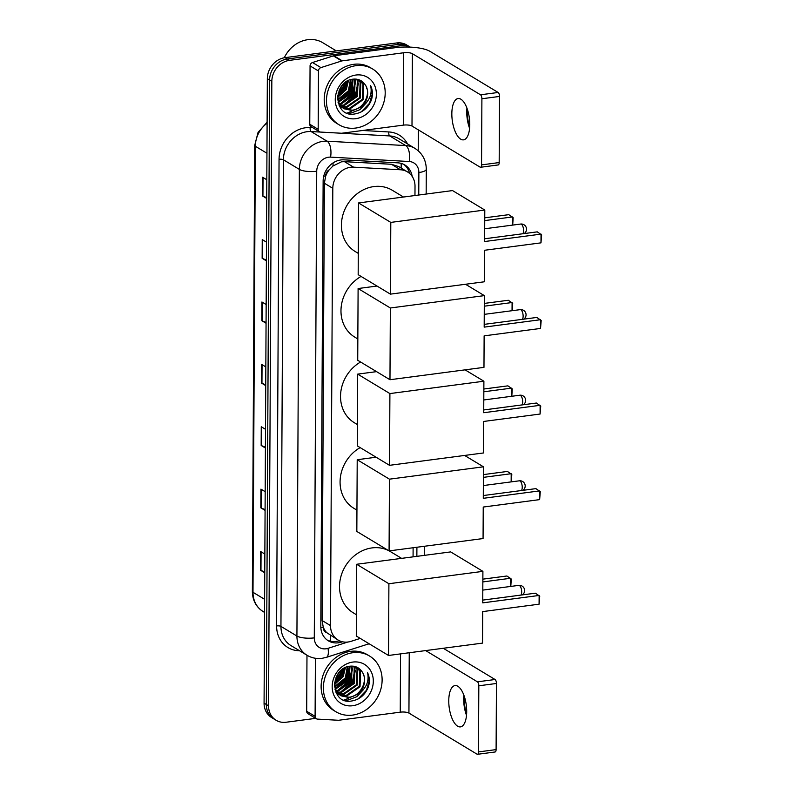 <?xml version="1.0" encoding="UTF-8"?>
<svg xmlns="http://www.w3.org/2000/svg" width="794" height="794" viewBox="0 0 794 794"><rect width="100%" height="100%" fill="white"/><g stroke="black" fill="none" stroke-linecap="round" stroke-linejoin="round"><path stroke-width="1.19" d="M414.964 195.523L415.014 186.292A19.532 16.882 121.1 0 0 407.471 171.891L398.648 166.571L391.432 164.279L344.477 161.668L341.47 161.817L332.924 166.015L329.222 169.817A6.511 5.627 121.1 0 0 325.609 176.04A19.532 5.578 -179.7 0 1 323.714 176.248M407.471 171.891A19.532 16.882 121.1 0 0 400.543 169.777L353.588 167.167A19.532 16.882 121.1 0 0 350.531 167.276A19.532 16.882 121.1 0 0 332.805 188.317L330.512 625.603A19.532 16.882 121.1 0 0 338.055 640.014A19.532 16.882 121.1 0 0 351.107 641.314L360.248 638.406M326.8 632.699A19.532 16.882 -58.9 0 1 323.247 627.091L323.247 627.429A6.511 5.627 121.1 0 0 326.8 632.699L338.055 640.014M325.609 176.04L325.609 176.367A19.532 16.882 -58.9 0 1 329.222 169.817M325.609 176.367L324.379 183.225L322.086 620.521L323.247 627.091M413.069 556.852L413.118 547.751M412.165 176.397A19.532 16.882 121.1 0 0 404.841 164.963A19.532 16.882 121.1 0 0 397.913 162.849L343.921 159.842A19.532 16.882 121.1 0 0 340.854 159.961A19.532 16.882 121.1 0 0 323.138 180.992L320.806 626.406A19.532 16.882 121.1 0 0 328.339 640.818A19.532 16.882 121.1 0 0 341.39 642.118L342.472 641.78M349.251 697.678A26.043 22.5 -58.9 0 1 343.981 700.1A26.043 22.5 -58.9 0 0 349.251 697.678M352.328 110.644A26.043 22.5 -58.9 0 1 347.057 113.066A26.043 22.5 -58.9 0 0 352.328 110.644M315.694 718.352L286.088 722.242A19.532 16.882 -58.9 0 1 276.094 720.257A19.532 16.882 -58.9 0 1 268.561 705.846L271.826 81.385A19.532 16.882 -58.9 0 1 289.552 60.354L401.168 45.675A19.532 16.882 -58.9 0 1 410.161 47.114M418.349 129.879L418.23 150.791M276.094 720.257L271.608 717.548A19.532 16.882 -58.9 0 1 264.074 703.147L267.34 78.675A19.532 16.882 -58.9 0 1 285.066 57.644L396.682 42.965L398.925 44.315A19.532 16.882 -58.9 0 1 408.92 46.31A19.532 16.882 -58.9 0 0 398.925 44.315L287.309 58.994L398.925 44.315L401.168 45.675M267.34 78.675L269.583 80.025A19.532 16.882 -58.9 0 1 287.309 58.994A19.532 16.882 -58.9 0 0 269.583 80.025L266.318 704.496L269.583 80.025L271.826 81.385M273.851 718.898A19.532 16.882 -58.9 0 1 266.318 704.496A19.532 16.882 -58.9 0 0 273.851 718.898M339.346 640.708L339.147 640.768A19.532 16.882 -58.9 0 1 327.247 640.083M403.689 164.338A19.532 16.882 -58.9 0 1 409.615 173.469M264.759 571.988L260.968 570.449A5.211 1.489 -179.7 0 1 260.511 570.231L264.749 572.792M264.849 554.073L260.611 551.512L260.511 570.231M265.087 509.599L261.295 508.071A5.211 1.489 -179.7 0 1 260.839 507.842L265.077 510.403M265.176 491.685L260.938 489.134L260.839 507.842M265.414 447.221L261.623 445.682A5.211 1.489 -179.7 0 1 261.166 445.464L265.404 448.014M265.504 429.306L261.266 426.745L261.166 445.464M266.715 197.686L262.933 196.148A5.211 1.489 -179.7 0 1 262.467 195.92L266.715 198.48M266.814 179.772L262.566 177.211L262.467 195.92M266.387 260.065L262.606 258.536A5.211 1.489 -179.7 0 1 262.149 258.308L266.387 260.869M266.486 242.15L262.238 239.59L262.149 258.308M266.059 322.453L262.278 320.915A5.211 1.489 -179.7 0 1 261.822 320.687L266.059 323.247M266.159 304.539L261.921 301.978L261.822 320.687M265.742 384.832L261.951 383.303A5.211 1.489 -179.7 0 1 261.494 383.075L265.732 385.636M265.831 366.917L261.593 364.357L261.494 383.075M396.682 42.965A19.532 16.882 -58.9 0 1 406.677 44.96L410.25 47.114M467.239 108.937A26.043 10.779 -97.5 0 0 467.219 110.118A26.043 10.779 -97.5 0 0 469.671 127.447M469.591 128.33A20.833 8.625 82.5 0 1 466.743 111.825A20.833 8.625 82.5 0 1 466.932 108.103M469.78 124.608A20.833 8.625 -97.5 0 0 458.088 98.545A20.833 8.625 -97.5 0 0 451.836 113.79A20.833 8.625 -97.5 0 0 463.527 139.853A20.833 8.625 -97.5 0 0 469.78 124.608M318.176 129.313A3.255 2.809 121.1 0 0 319.426 131.715L311.02 126.643A3.255 2.809 -58.9 0 1 309.759 124.241L318.176 129.313L318.483 70.984L310.067 65.912A3.255 2.809 -58.9 0 1 312.508 62.518L333.351 55.888A3.255 2.809 -58.9 0 1 333.857 55.769L395.293 47.69A26.043 7.434 -179.7 0 1 430.001 51.362L498.136 92.471A3.255 1.35 82.5 0 1 499.525 96.441L481.898 98.754A3.255 1.35 -97.5 0 0 480.509 94.794L412.384 53.684A6.511 1.856 0.3 0 0 403.699 52.761L342.274 60.84A3.255 2.809 121.1 0 0 341.757 60.959L320.925 67.599A3.255 2.809 121.1 0 0 318.483 70.984M309.759 124.241L310.067 65.912M319.426 131.715A3.255 2.809 121.1 0 0 320.587 132.072L341.38 133.233A3.255 2.809 121.1 0 0 341.896 133.213L403.322 125.134A6.511 1.856 0.3 0 1 411.997 126.047L480.132 167.157A3.255 1.35 -97.5 0 0 480.569 167.266A3.255 1.35 -97.5 0 0 481.551 164.884L499.178 162.562L499.525 96.441M499.178 162.562A3.255 1.35 82.5 0 1 498.195 164.944L480.569 167.266M481.551 164.884L481.898 98.754M284.272 57.764A29.299 25.319 -58.9 0 1 307.744 39.7A29.299 25.319 -58.9 0 1 322.731 42.687L336.338 50.905M355.652 128.062A32.544 28.127 -58.9 0 1 339.008 124.737A32.544 28.127 -58.9 0 1 327.823 91.28A32.544 28.127 -58.9 0 1 355.98 65.674A32.544 28.127 -58.9 0 1 372.634 68.999A32.544 28.127 -58.9 0 1 383.82 102.456A32.544 28.127 -58.9 0 1 355.652 128.062M339.008 124.737L336.765 123.388A32.544 28.127 -58.9 0 1 325.58 89.93A32.544 28.127 -58.9 0 1 353.737 64.324A32.544 28.127 -58.9 0 1 370.391 67.649L372.634 68.999M371.503 99.687C372.942 94.615 372.644 89.911 370.599 85.583C372.515 94.248 369.379 101.394 361.161 107.021A16.277 14.064 -58.9 0 0 365.161 84.74C362.382 80.611 358.451 78.735 353.38 79.132C332.587 80.66 333.103 117.373 354.084 114.068C362.392 112.857 368.198 108.063 371.503 99.687M355.93 75.033A22.788 19.691 -58.9 0 1 376.386 94.168A22.788 19.691 -58.9 0 1 355.702 118.703A22.788 19.691 -58.9 0 1 335.257 99.578A22.788 19.691 -58.9 0 1 355.93 75.033M342.403 107.597L349.162 108.5L362.392 99.31L362.937 83.995L359.126 79.866M342.72 107.855L349.866 108.917L363.086 99.736L363.642 84.422L358.828 79.708M341.192 106.436L346.363 106.803L359.583 97.622L360.139 82.308L357.925 79.44M341.48 106.743L347.057 107.23L360.287 98.039L360.833 82.725L358.253 79.529M340.09 105.086L343.554 105.116L356.784 95.925L357.33 80.611L356.377 79.152M340.358 105.443L344.259 105.542L357.479 96.352L358.034 81.038L356.784 79.211M339.127 103.518L340.755 103.419L353.975 94.238L354.6 79.063M339.356 103.925L341.45 103.845L354.68 94.655L355.067 79.063M338.323 101.682L351.176 92.541L352.625 79.231M338.512 102.168L351.871 92.967L353.141 79.162M337.708 99.528L348.368 90.853L350.402 79.767M337.837 100.104L349.072 91.27L350.988 79.589M337.589 96.808L345.569 89.156L347.822 80.849M337.539 97.573L346.273 89.583L348.506 80.502M338.284 92.868L342.76 87.469L344.497 83.102M337.986 94.049L343.465 87.886L345.45 82.338M337.966 102.118L344.07 108.788L352.665 110.614L361.161 107.021M343.723 108.57L351.97 110.187C363.682 109.503 371.671 93.146 365.161 84.74M337.539 98.595L339.524 104.203L344.07 108.788M339.237 105.751L342.343 107.676M340.924 106.882L342.025 107.428M339.098 105.453L341.271 107.091M339.921 106.158L341.083 106.614M339.107 90.526L342.651 84.898M337.658 96.044L344.636 88.263L347.047 81.276M339.594 101.453L350.243 91.647L352.873 80.015M342.393 103.151L353.042 93.345L355.682 81.713M345.201 104.838L355.851 95.032L358.481 83.4M346.938 113.016L351.077 113.036L359.96 109.661L366.729 102.386M339.882 88.898L341.519 86.288M337.718 95.538L344.278 88.055L346.611 81.534M338.294 101.622L349.886 91.439L352.476 79.261M340.805 103.419L352.695 93.126L355.206 80.343M343.613 105.106L355.494 94.823L358.015 82.03M361.161 111.934L369.518 103.28L372.158 94.268L370.599 85.583M358.293 253.385L355.236 251.539A35.799 30.946 -58.9 0 1 342.939 214.737A35.799 30.946 -58.9 0 1 373.914 186.57A35.799 30.946 -58.9 0 1 392.226 190.232L403.501 197.031M484.588 250.269L540.982 242.855L541.032 234.121L484.628 241.535L484.797 210.033L390.797 222.399L390.42 294.137L484.419 281.781L484.588 250.269M540.982 242.855L541.637 234.875L537.27 231.858L484.648 238.776M390.42 294.137L358.173 274.684L358.551 202.946L452.55 190.58L484.797 210.033M358.551 202.946L390.797 222.399M484.757 217.824L508.785 214.668L513.152 217.685L512.706 225.089M484.737 220.593L512.547 216.931L512.497 225.119M357.846 338.978L354.789 337.132A35.799 30.946 -58.9 0 1 341.172 307.099A35.799 30.946 -58.9 0 1 361.052 276.421M484.132 335.862L540.535 328.448L540.585 319.714L484.181 327.128L484.35 295.626L390.35 307.983L389.973 379.731L483.973 367.364L484.132 335.862M540.535 328.448L541.19 320.468L536.823 317.441L484.191 324.369M465.512 284.262L484.35 295.626M389.973 379.731L357.727 360.278L358.104 288.53L390.35 307.983M377.011 286.048L358.104 288.53M484.31 303.417L508.339 300.261L512.706 303.278L512.259 310.682M484.29 306.186L512.09 302.524L512.051 310.712M357.389 424.562L354.342 422.726A35.799 30.946 -58.9 0 1 340.725 392.693A35.799 30.946 -58.9 0 1 360.605 362.014M483.685 421.455L540.089 414.041L540.128 405.307L483.735 412.721L483.893 381.219L389.904 393.576L389.526 465.324L483.526 452.957L483.685 421.455M540.089 414.041L540.744 406.062L536.377 403.034L483.745 409.962M465.066 369.855L483.893 381.219M389.526 465.324L357.28 445.871L357.657 374.123L389.904 393.576M376.564 371.642L357.657 374.123M483.854 389.01L507.892 385.854L512.259 388.871L511.802 396.275M483.844 391.77L511.644 388.117L511.604 396.295M356.943 510.155L353.896 508.319A35.799 30.946 -58.9 0 1 340.269 478.286A35.799 30.946 -58.9 0 1 360.158 447.608M483.238 507.048L539.642 499.625L539.682 490.891L483.288 498.314L483.447 466.812L389.447 479.169L389.08 550.907L483.07 538.55L483.238 507.048M539.642 499.625L540.287 491.645L535.93 488.628L483.298 495.545M464.619 455.448L483.447 466.812M389.08 550.907L356.834 531.454L357.211 459.716L389.447 479.169M376.118 457.225L357.211 459.716M483.407 474.604L507.445 471.438L511.802 474.465L511.356 481.859M483.397 477.363L511.197 473.71L511.157 481.889M356.397 614.715L353.34 612.869A35.799 30.946 -58.9 0 1 341.043 576.067A35.799 30.946 -58.9 0 1 372.019 547.91A35.799 30.946 -58.9 0 1 388.355 550.47M389.179 550.897A35.799 30.946 -58.9 0 1 390.34 551.562L401.605 558.361M482.692 611.598L539.086 604.184L539.136 595.45L482.742 602.864L482.901 571.362L388.901 583.729L388.524 655.467L482.524 643.11L482.692 611.598M539.086 604.184L539.741 596.205L535.384 593.187L482.752 600.105M388.524 655.467L356.288 636.014L356.665 564.276L450.664 551.909L482.901 571.362M356.665 564.276L388.901 583.729M482.861 579.154L506.89 575.997L511.257 579.015L510.81 586.419M482.851 581.923L510.651 578.26L510.611 586.448M464.162 695.981A26.043 10.779 -97.5 0 0 464.143 697.152A26.043 10.779 -97.5 0 0 466.594 714.481M466.525 715.374A20.833 8.625 82.5 0 1 463.676 698.859A20.833 8.625 82.5 0 1 463.855 695.137M466.703 711.652A20.833 8.625 -97.5 0 0 455.022 685.579A20.833 8.625 -97.5 0 0 448.759 700.824A20.833 8.625 -97.5 0 0 460.451 726.887A20.833 8.625 -97.5 0 0 466.703 711.652M315.099 716.357A3.255 2.809 121.1 0 0 316.359 718.749L307.943 713.677A3.255 2.809 -58.9 0 1 306.692 711.275L315.099 716.357L315.407 658.266M306.692 711.275L306.98 655.239A26.043 22.5 -58.9 0 1 296.926 636.034L280.947 626.387A26.043 22.5 121.1 0 0 290.991 645.591L306.98 655.239C311.615 657.968 316.647 659 322.056 658.325L326.354 657.363A13.022 4.665 -107.7 0 0 328.011 648.341L347.832 642.028M443.28 648.271L495.059 679.505A3.255 1.35 82.5 0 1 496.449 683.475L478.822 685.788A3.255 1.35 -97.5 0 0 477.442 681.828L425.653 650.584M316.359 718.749A3.255 2.809 121.1 0 0 317.511 719.106L338.313 720.267A3.255 2.809 121.1 0 0 338.82 720.247L400.245 712.168A6.511 1.856 0.3 0 1 408.93 713.081L477.055 754.191A3.255 1.35 -97.5 0 0 477.502 754.3A3.255 1.35 -97.5 0 0 478.474 751.918L496.101 749.605L496.449 683.475M496.101 749.605A3.255 1.35 82.5 0 1 495.128 751.978L477.502 754.3M478.474 751.918L478.822 685.788M369.379 643.914L368.059 644.083M352.586 715.096A32.544 28.127 -58.9 0 1 335.931 711.771A32.544 28.127 -58.9 0 1 324.746 678.314A32.544 28.127 -58.9 0 1 352.913 652.708A32.544 28.127 -58.9 0 1 369.557 656.033A32.544 28.127 -58.9 0 1 380.743 689.49A32.544 28.127 -58.9 0 1 352.586 715.096M335.931 711.771L333.688 710.422A32.544 28.127 -58.9 0 1 322.503 676.964A32.544 28.127 -58.9 0 1 350.67 651.358A32.544 28.127 -58.9 0 1 367.314 654.683L369.557 656.033M368.436 686.721C369.875 681.649 369.567 676.954 367.523 672.617C369.448 681.282 366.302 688.428 358.094 694.055A16.277 14.064 -58.9 0 0 362.084 671.784C359.305 667.645 355.375 665.769 350.303 666.166C329.51 667.694 330.026 704.407 351.008 701.102C359.315 699.891 365.121 695.097 368.436 686.721M352.864 662.067A22.788 19.691 -58.9 0 1 373.309 681.202A22.788 19.691 -58.9 0 1 352.635 705.737A22.788 19.691 -58.9 0 1 332.18 686.611A22.788 19.691 -58.9 0 1 352.864 662.067M339.326 694.631L346.085 695.534L359.315 686.344L359.861 671.029L356.059 666.9M339.643 694.889L346.789 695.961L360.019 686.77L360.565 671.456L355.762 666.742M338.115 693.47L343.286 693.847L356.516 684.656L357.062 669.342L354.849 666.474M338.403 693.777L343.991 694.264L357.211 685.073L357.766 669.759L355.186 666.563M337.023 692.12L340.477 692.15L353.707 682.959L354.253 667.645L353.3 666.186M337.281 692.477L341.182 692.576L354.412 683.386L354.958 668.072L353.717 666.245M336.061 690.552L337.678 690.462L350.908 681.272L351.534 666.097M336.289 690.969L338.383 690.879L351.603 681.689L351.99 666.097M335.247 688.726L348.1 679.575L349.549 666.265M335.435 689.202L348.804 680.001L350.065 666.196M334.631 686.562L345.301 677.887L347.325 666.801M334.76 687.138L345.995 678.314L347.911 666.623M334.512 683.842L342.492 676.2L344.745 667.883M334.473 684.607L343.197 676.617L345.44 667.546M335.207 679.902L339.693 674.503L341.42 670.136M334.909 681.093L340.388 674.93L342.373 669.372M334.889 689.152L340.993 695.822L349.588 697.648L358.094 694.055M340.646 695.604L348.894 697.221C360.605 696.546 368.605 680.18 362.084 671.784M334.463 685.629L336.448 691.237L340.993 695.822M336.16 692.795L339.276 694.72M337.847 693.916L338.949 694.462M336.021 692.487L338.194 694.135M336.845 693.202L338.006 693.648M336.031 677.56L339.574 671.932M334.582 683.078L341.559 675.297L343.981 668.31M336.517 688.487L347.167 678.681L349.807 667.059M339.316 690.184L349.965 680.379L352.605 668.746M342.125 691.872L352.774 682.066L355.414 670.434M343.862 700.05L348 700.07L356.883 696.695L363.662 689.42M336.805 675.932L338.442 673.322M334.641 682.582L341.212 675.089L343.544 668.578M335.227 688.656L346.819 678.473L349.4 666.295M337.738 690.452L349.618 680.16L352.139 667.377M340.537 692.14L352.427 681.857L354.938 669.064M358.084 698.968L366.441 690.314L369.091 681.302L367.523 672.617M344.477 161.668L353.588 167.167M330.433 641.205A19.532 6.997 -107.7 0 0 330.473 635.438M401.129 168.07A19.532 8.933 -86.8 0 0 401.119 163.375M332.924 166.015A19.532 8.933 -86.8 0 0 333.103 162.889M323.247 627.429A19.532 5.578 -179.7 0 1 320.836 627.687M324.379 183.225L332.805 188.317M391.432 164.279L400.543 169.777M322.086 620.521L330.512 625.603M418.756 195.026L418.875 172.526A13.022 11.255 121.1 0 0 409.228 161.519L330.582 157.133A13.022 11.255 121.1 0 0 328.547 157.212A13.022 11.255 121.1 0 0 316.727 171.236L314.285 637.87A13.022 11.255 121.1 0 0 325.967 648.797A13.022 11.255 121.1 0 0 328.011 648.341M314.285 637.87A13.022 3.722 0.3 0 1 296.926 636.034L299.368 169.4A26.043 22.5 -58.9 0 1 322.999 141.352A26.043 22.5 -58.9 0 1 327.078 141.193L311.099 131.556A26.043 22.5 121.1 0 0 307.02 131.715A26.043 22.5 121.1 0 0 283.389 159.753L280.947 626.387A3.255 0.933 -179.7 0 0 276.61 625.93L279.051 159.296A3.255 0.933 -179.7 0 1 283.389 159.753L299.368 169.4A13.022 3.722 0.3 0 0 316.727 171.236M279.051 159.296A29.299 25.319 -58.9 0 1 305.63 127.745A29.299 25.319 -58.9 0 1 310.226 127.566L312.786 127.715M362.58 130.484L388.871 131.953A29.299 25.319 -58.9 0 1 407.521 143.903M299.527 650.743A29.299 25.319 -58.9 0 1 276.61 625.93M289.552 60.354L285.066 57.644M268.561 705.846L264.074 703.147M330.582 157.133A13.022 5.955 -86.8 0 0 327.078 141.193L405.724 145.58L389.745 135.943L311.099 131.556A3.255 1.489 93.2 0 1 310.226 127.566M409.228 161.519A13.022 5.955 -86.8 0 0 405.724 145.58A26.043 22.5 -58.9 0 1 414.964 148.399L398.985 138.752A26.043 22.5 121.1 0 0 389.745 135.943A3.255 1.489 93.2 0 1 388.871 131.953M416.86 556.356L416.91 547.255M418.875 172.526A13.022 3.722 0.3 0 0 426.289 169.211C426.12 160.17 422.348 153.222 414.964 148.399M339.147 640.768L341.39 642.118M267.112 123.159A26.043 22.5 121.1 0 0 255.331 146.245L252.998 592.294A26.043 22.5 121.1 0 0 263.042 611.499C256.105 606.993 252.542 600.324 252.363 591.49A6.511 1.856 0.3 0 0 252.998 592.294L264.61 599.301M266.953 153.252L255.331 146.245A6.511 1.856 -179.7 0 1 254.695 145.441L258.07 132.37L267.112 122.246M261.951 383.303L262.05 364.635M262.278 320.915L262.377 302.256M262.606 258.536L262.705 239.867M262.933 196.148L263.032 177.489M261.623 445.682L261.722 427.023M261.295 508.071L261.395 489.412M260.968 570.449L261.067 551.79M411.997 126.047L412.384 53.684M403.322 125.134L403.699 52.761M333.857 55.769L342.274 60.84M480.509 94.794L498.136 92.471M341.757 60.959L333.351 55.888M312.508 62.518L320.925 67.599M366.649 87.707A26.043 22.5 -58.9 0 1 366.57 88.68M354.759 109.383A26.043 22.5 -58.9 0 1 354.223 109.761M522.859 233.754A5.211 2.154 -97.5 0 0 523.574 230.558A5.211 2.154 -97.5 0 0 521.36 224.216A5.211 2.154 -97.5 0 0 520.656 224.047A5.211 5.211 0 0 1 524.159 233.575M522.412 319.337A5.211 2.154 -97.5 0 0 523.127 316.151A5.211 2.154 -97.5 0 0 520.914 309.809A5.211 2.154 -97.5 0 0 520.209 309.64A5.211 5.211 0 0 1 523.712 319.168M521.966 404.93A5.211 2.154 -97.5 0 0 522.68 401.744A5.211 2.154 -97.5 0 0 520.457 395.402A5.211 2.154 -97.5 0 0 519.752 395.223A5.211 5.211 0 0 1 523.266 404.761M521.519 490.523A5.211 2.154 -97.5 0 0 522.234 487.337A5.211 2.154 -97.5 0 0 520.01 480.995A5.211 2.154 -97.5 0 0 519.306 480.817A5.211 5.211 0 0 1 522.819 490.355M520.973 595.083A5.211 2.154 -97.5 0 0 521.678 591.887A5.211 2.154 -97.5 0 0 519.465 585.545A5.211 2.154 -97.5 0 0 518.76 585.376A5.211 5.211 0 0 1 522.273 594.904M408.93 713.081L409.247 652.747M400.245 712.168L400.553 653.889M477.442 681.828L495.059 679.505M363.573 674.741A26.043 22.5 -58.9 0 1 363.493 675.714M351.682 696.417A26.043 22.5 -58.9 0 1 351.156 696.795M424.264 555.383L424.314 546.282M426.16 194.054L426.289 169.211M326.354 657.363L369.111 643.745M252.363 591.49L254.695 145.441M263.042 611.499L264.541 612.402M484.697 228.771L520.656 224.047M484.251 314.364L520.209 309.64M483.804 399.958L519.752 395.223M483.348 485.551L519.306 480.817M482.802 590.101L518.76 585.376"/></g></svg>
